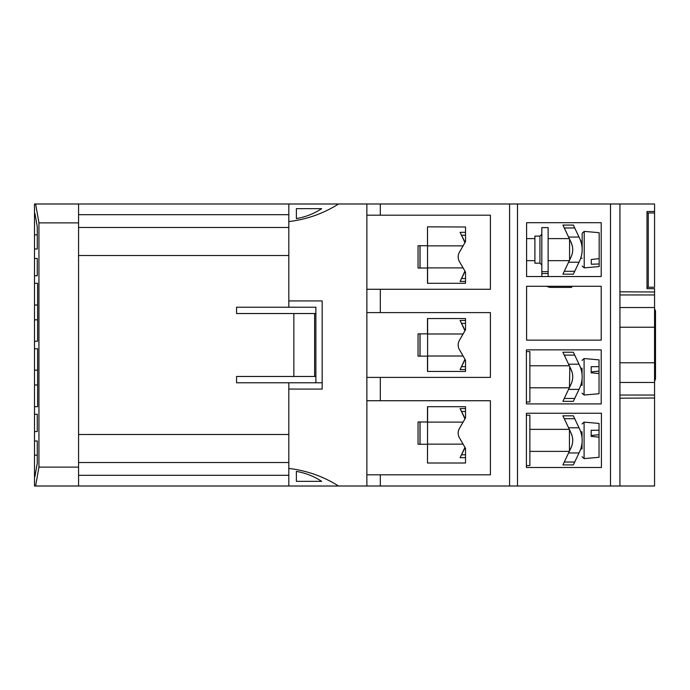 <?xml version="1.0" encoding="UTF-8"?>
<svg xmlns="http://www.w3.org/2000/svg" width="690" height="690" viewBox="0 0 690 690"><rect width="100%" height="100%" fill="white"/><g stroke="black" fill="none" stroke-linecap="round" stroke-linejoin="round"><path stroke-width="1.03" d="M654.56 308.758L655.5 311.009L655.5 378.991L654.56 381.242M655.5 311.009L655.5 378.991M654.56 380.992L655.379 378.87M655.379 311.13L654.56 309.008M315.882 313.527L236.566 313.527L236.566 307.231L315.882 307.231L315.882 382.769L236.566 382.769L236.566 376.473L315.882 376.473M288.817 382.769L288.817 389.065L288.817 382.769L322.178 382.769M37.277 258.448L34.5 258.448L34.5 275.759L37.277 275.759L37.277 258.448L34.5 258.448L34.5 203.99L78.565 203.99L78.565 222.879L38.942 222.879L35.613 203.99M619.931 291.81L654.56 291.991L654.56 288.662L647.004 288.662L647.004 211.511L654.56 211.511L654.56 203.99L78.565 203.99M37.605 305.023L34.5 305.023L34.5 348.778L37.605 348.778L34.5 348.778L34.5 406.695L37.605 406.695L34.5 406.695L34.5 440.996L37.277 440.996L34.5 440.996L34.5 486.01L366.873 486.01L366.873 377.404L366.873 474.806L380.302 474.806L380.302 486.01L509.582 486.01L509.582 203.99M322.178 389.065L322.178 300.935L322.178 389.065L288.817 389.065L288.817 468.432C306.722 470.554 323.308 476.411 338.574 486.01L288.817 486.01L288.817 478.455M293.854 313.527L293.854 376.473M78.565 283.305L78.565 255.498L288.817 255.498M78.565 386.547L78.565 303.453M288.817 434.502L78.565 434.502M288.817 468.432L288.817 486.01M322.178 300.935L288.817 300.935L288.817 307.231M288.817 203.99L288.817 300.935M366.873 203.99L366.873 312.596L366.873 203.99M78.565 222.879L78.565 486.01M338.574 203.99C323.308 213.589 306.722 219.446 288.817 221.568M296.372 218.618C305.541 217.031 313.976 213.71 321.669 208.656L296.372 208.656L296.372 218.618M321.669 481.344C313.95 476.281 305.515 472.961 296.372 471.382L296.372 481.344L321.669 481.344M35.613 486.01L38.942 467.121L78.565 467.121M288.817 227.476L78.565 227.476M78.565 462.524L288.817 462.524M288.817 475.307L78.565 475.307M288.817 214.694L78.565 214.694M34.923 476.566L37.277 463.214L37.277 440.996M37.277 431.552L34.5 431.552L37.277 431.552L37.277 414.241L34.5 414.241L37.277 414.241M34.5 370.176L37.605 370.176M34.5 341.222L37.605 341.222L34.5 341.222M37.605 319.824L34.5 319.824L37.605 319.824M37.277 249.004L34.5 249.004L37.277 249.004L37.277 226.786L34.923 213.434M38.942 467.121L38.942 222.879M37.277 275.759L34.5 275.759L34.5 283.305L37.605 283.305L34.5 283.305L34.5 305.023M37.605 341.222L37.605 283.305M37.605 406.695L37.605 348.778M321.669 208.656L296.372 208.656M314.623 376.473L314.623 313.527M37.605 384.977L34.5 384.977M568.569 427.783L579.014 427.783L579.617 429.051C576.788 423.074 576.788 423.074 579.617 429.051L573.347 415.82L562.902 415.82L571.087 433.096C573.261 437.926 573.261 442.782 571.087 447.646L568.931 452.183L569.31 451.389L529.868 451.389M569.31 429.353L529.868 429.353M582.041 448.949L582.041 446.249L582.041 448.949L580.73 448.949M569.448 429.637L569.448 451.105L570.466 448.949L569.448 448.949M582.041 434.484L582.041 437.788L582.041 431.793L580.73 431.793M570.466 431.793L569.448 431.793M584.094 422.125L599.032 423.427L599.032 430.215L591.166 430.293L591.166 436.391L599.032 437.115L599.032 457.306L584.094 458.617L584.094 422.125L582.041 424.005M582.041 446.249L582.041 442.937L582.041 446.249M599.032 437.115L599.032 434.674L591.166 435.519M599.032 430.215L599.032 434.674M599.032 434.709L591.166 435.545M647.004 287.247L654.56 287.247L654.56 212.96L647.004 212.96M648.264 287.247L648.264 212.96M380.302 377.404L366.873 377.404L366.873 312.596L490.392 312.596L490.392 377.404L380.302 377.404L380.302 400.726L490.392 400.726L490.392 474.806L380.302 474.806M366.873 215.194L380.302 215.194L380.302 203.99M380.302 215.194L490.392 215.194L490.392 289.274L380.302 289.274L380.302 312.596M509.582 486.01L517.5 486.01L517.5 203.99M517.5 486.01L610.495 486.01L610.495 203.99M601.223 276.535L526.591 276.535L526.591 222.697L601.223 222.697L601.223 276.535M601.223 340.144L526.591 340.144L526.591 286.281L601.223 286.281L601.223 340.144M601.223 403.909L526.401 403.909L526.401 349.856L601.223 349.856L601.223 403.909M526.401 413.25L601.421 413.25L601.421 467.492L526.401 467.492L526.401 413.25M610.495 486.01L619.931 486.01L619.931 203.99M619.931 362.768L654.56 362.768L654.56 486.01L619.931 486.01M654.56 211.511L654.56 212.96L654.543 211.511M654.56 291.991L654.56 327.233L619.931 327.233M427.49 230.115L427.61 283.305L465.526 283.305L427.49 283.305L427.49 268.022L418.045 268.022L418.045 245.726L427.49 245.726L427.49 226.846L465.526 226.993L465.526 241.638L459.419 252.212A9.306 9.306 0 0 0 459.419 261.527L465.526 272.102L465.526 283.305L465.526 281.416L460.092 281.416L464.957 271.118L463.094 267.884L427.61 267.884M380.302 289.274L366.873 289.274M427.61 333.986L463.094 333.986L464.957 330.752L460.101 320.453L465.526 320.453L465.526 318.564L427.61 318.564L427.61 371.436L465.526 371.436L427.49 371.436L427.49 356.152L418.045 356.152L418.045 333.848L427.49 333.848L427.49 318.564L465.526 318.564L465.526 329.768L459.419 340.343A9.306 9.306 0 0 0 459.419 349.657L465.526 360.232L465.526 371.436L465.526 369.547L460.092 369.547L464.957 359.248L463.094 356.014L427.61 356.014M366.873 400.726L380.302 400.726M459.419 437.788L465.526 448.362L465.526 463.007L427.49 463.007L427.49 444.274L418.045 444.274L418.045 421.978L427.49 421.978L427.49 406.695L465.526 406.695L465.526 417.899L459.419 428.473A9.306 9.306 0 0 0 459.419 437.788M366.873 486.01L380.302 486.01M654.56 362.768L654.56 327.233M654.56 398.009L619.931 398.19M619.931 294.958L654.56 294.958M619.931 395.042L654.56 395.042M427.61 245.856L463.094 245.856L464.957 242.621L460.101 232.323L465.526 232.323L465.526 226.993M465.526 463.007L465.526 457.677L460.092 457.677L464.957 447.379L463.094 444.144L427.61 444.144M427.61 422.116L463.094 422.116L464.957 418.882L460.101 408.584L465.526 408.584L465.526 406.695L427.61 406.695L427.49 459.885M619.931 382.458L654.56 382.458M619.931 307.542L654.56 307.542M465.526 408.584L460.101 408.584L465.095 418.64M465.095 447.62L460.101 457.677L465.526 457.677M569.578 258.207L570.466 258.207L569.578 260.096L569.578 239.163M582.162 265.995L584.214 267.875L584.214 231.383L582.162 233.263L582.162 249.633M584.214 267.875L599.161 266.573L599.161 263.977L591.287 264.227L591.287 259.509L599.161 258.638L599.161 232.694L584.214 231.383M582.162 236.506L582.162 241.052L580.73 241.052M599.161 258.638L599.161 263.977M563.195 464.292L564.273 462.033L563.195 464.292M571.087 433.096C568.327 427.265 568.327 427.265 571.087 433.096L572.286 436.537M571.087 447.646L564.273 462.033L574.718 462.033L579.617 451.691C583.007 444.17 583.007 436.623 579.617 429.051M573.347 464.922L562.902 464.913L573.347 464.922L574.718 462.033M574.718 227.967L573.347 225.078L562.902 225.078L571.087 242.354C568.327 236.532 568.327 236.532 571.087 242.354C573.261 247.193 573.261 252.04 571.087 256.904L562.902 274.172L564.273 271.291L574.718 271.291L579.617 260.949C583.007 253.428 583.007 245.881 579.617 238.309L574.718 227.967L564.273 227.967M563.195 273.551L562.902 274.172L563.195 273.551M548.127 260.647L569.31 260.647L568.931 261.441L571.087 256.904M572.286 245.804L571.087 242.354M568.569 237.041L579.014 237.041L579.617 238.309M573.347 274.18L562.902 274.172L573.347 274.18L574.718 271.291M568.569 364.199L579.014 364.199L579.617 365.467L574.718 355.126L573.347 352.236L562.902 352.236L571.087 369.512C573.261 374.351 573.261 379.198 571.087 384.063L568.931 388.599L569.31 387.806L529.868 387.806M568.931 364.976L569.31 365.778L529.868 365.778M582.041 385.365L582.041 382.674L582.041 385.365L580.73 385.365M569.837 366.882L569.448 387.521L570.466 385.365L569.448 385.365M582.041 370.91L582.041 374.204L582.041 368.21L580.73 368.21M570.466 368.21L569.448 368.21M584.094 358.541L599.032 359.852L599.032 366.632L591.166 366.718L591.166 372.816L599.032 373.54L599.032 393.731L584.094 395.034L584.094 358.541L582.041 360.422M582.041 382.674L582.041 379.353L582.041 382.674M599.032 373.54L599.032 371.099L591.166 371.945L599.032 371.125M599.032 366.632L599.032 371.099M420.055 245.726L420.055 268.022M419.969 268.022L419.969 245.726M420.055 333.848L420.055 356.152M419.969 356.152L419.969 333.848M420.055 421.978L420.055 444.274M419.969 444.274L419.969 421.978M563.195 400.709L564.273 398.449L563.195 400.709M571.087 369.512C568.327 363.69 568.327 363.69 571.087 369.512L572.286 372.962M571.087 384.063L564.273 398.449L574.718 398.449L579.617 388.108C583.007 380.587 583.007 373.04 579.617 365.467M573.347 401.339L562.902 401.339L573.356 401.339L574.718 398.449M526.401 415.19L529.868 415.19L529.868 465.552L526.401 465.552M541.831 265.055L539.942 263.166L534.905 263.166L534.905 236.101L539.942 236.101L541.831 234.212M541.831 276.535L541.831 227.597L548.127 227.597L548.127 271.662L541.831 271.662M548.127 271.662L548.127 276.535M571.682 287.411L571.682 286.281L571.682 287.411L551.275 287.411A9.444 9.444 0 0 1 546.791 286.281M465.526 232.323L460.101 232.323L465.095 242.38M465.095 271.36L460.101 281.416L465.526 281.416M465.526 320.453L460.101 320.453L465.095 330.51M465.095 359.49L460.101 369.547L465.526 369.547M526.401 351.607L529.868 351.607L529.868 401.968L526.401 401.968M34.5 455.159L37.277 455.159M34.5 234.841L37.277 234.841M465.526 411.473L461.696 411.473M461.696 454.788L465.526 454.788M574.718 418.709L564.273 418.709M568.569 452.959L579.014 452.959M568.569 262.217L579.014 262.217M574.718 355.126L564.273 355.126M568.569 389.376L579.014 389.376M539.942 263.166L539.942 236.101M541.831 273.551L548.127 273.551M569.793 286.281L569.793 287.411M465.526 235.212L461.696 235.212M461.696 278.527L465.526 278.527M465.526 323.343L461.696 323.343M461.696 366.657L465.526 366.657M584.094 458.617L582.041 456.737M534.905 260.647L526.591 260.647M582.162 258.207L580.73 258.207M569.31 238.611L548.127 238.611M534.905 238.611L526.591 238.611M570.466 241.052L569.578 241.052M584.094 395.034L582.041 393.153"/></g></svg>

